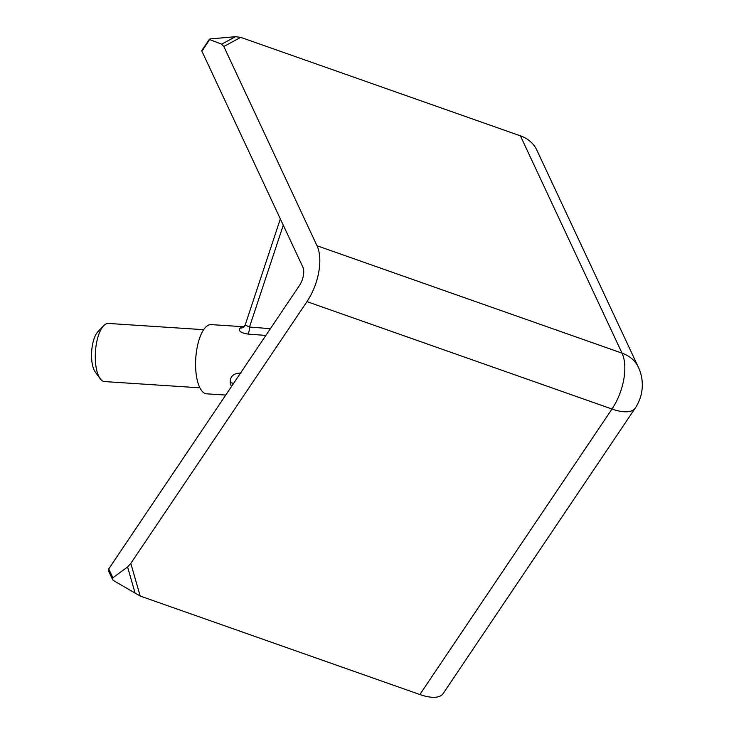 <?xml version="1.0" encoding="UTF-8"?>
<svg xmlns="http://www.w3.org/2000/svg" width="734" height="734" viewBox="0 0 734 734"><rect width="100%" height="100%" fill="white"/><g stroke="black" fill="none" stroke-linecap="round" stroke-linejoin="round"><path stroke-width="1.1" d="M520.397 135.836L622.037 353.155A41.618 31.957 -25.1 0 1 634.938 361.844A41.618 31.957 -25.1 0 1 638.387 367.248L536.747 149.929A41.618 31.957 -25.1 0 0 520.397 135.836L240.715 37.361L223.824 46.49L317.015 245.752L622.037 353.155A41.618 20.992 109.4 0 1 611.982 409.031A41.618 16.423 33.9 0 0 625.946 411.811A41.618 16.423 33.9 0 0 635.222 408.113A41.618 41.618 0 0 0 638.387 367.248M223.824 46.49L221.65 44.178L235.486 36.7L210.052 38.93L201.905 51.196L302.784 266.901A13.873 7.001 109.4 0 1 299.435 285.526L108.751 568.914L112.889 577.759L127.588 566.969L130.808 563.409L140.194 596.045L113.724 580.667L112.733 579.823L112.889 577.759M100.2 378.716L95.292 372.055A22.194 8.432 -86.3 0 1 92.42 345.246A22.194 8.432 -86.3 0 1 97.943 331.667L103.677 325.712A29.131 11.065 93.7 0 0 96.429 343.521A29.131 11.065 93.7 0 0 100.2 378.716A29.131 11.065 93.7 0 0 104.567 381.579L199.868 387.818M225.723 395.076L206.639 393.828A34.681 13.175 -86.3 0 1 196.951 348.522A34.681 13.175 -86.3 0 1 211.172 324.611L244.101 326.768M231.632 386.286A6.936 4.789 -17 0 0 231.265 386.249L230.247 382.717C229.971 376.395 233.531 373.175 240.945 373.046M108.724 571.245A2.771 2.129 -25.1 0 1 108.494 570.887A2.771 2.129 -25.1 0 1 108.751 568.914M635.222 408.113L443.107 693.612A41.618 16.423 -146.1 0 1 419.876 694.529L140.194 596.045M419.876 694.529L611.982 409.031L306.968 301.628L130.808 563.409M306.968 301.628A41.618 20.992 -70.6 0 0 317.015 245.752M221.65 44.178L209.722 39.572L210.052 38.93M235.486 36.7L240.715 37.361M108.494 570.887L112.733 579.823M201.905 51.196A2.771 1.092 -146.1 0 1 201.859 50.444L209.41 39.223M265.864 335.42L247.954 334.071A6.936 2.725 94.4 0 0 249.496 327.052L270.406 328.676M244.092 326.813L240.073 328.089C238.155 330.942 240.78 332.933 247.954 334.071M203.676 329.685L108.375 323.437A29.131 11.065 93.7 0 0 103.677 325.712M233.43 383.616A6.936 4.009 -15.2 0 0 230.247 382.717M283.278 225.182L249.496 327.052L245.184 324.997L280.351 218.925M240.073 328.089A6.936 6.055 -124 0 0 243.596 327.19L243.596 327.19A6.936 6.055 -124 0 0 243.596 327.18L245.184 324.997M241.908 327.098A6.936 6.395 -111.4 0 0 244.009 326.859L244.45 326.703M135.267 593.705L127.588 566.969"/></g></svg>
